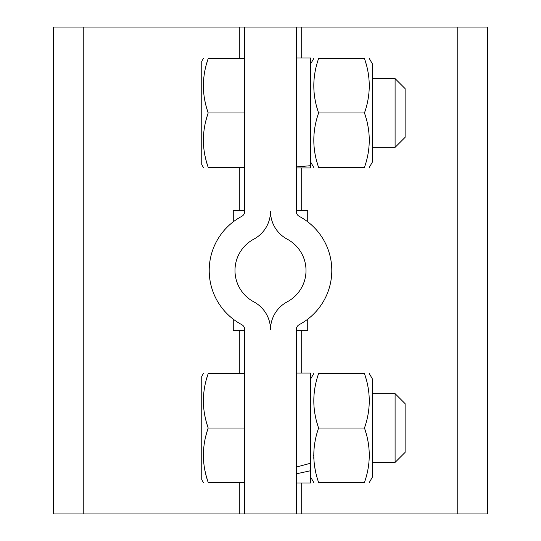 <?xml version="1.0" encoding="UTF-8"?>
<svg xmlns="http://www.w3.org/2000/svg" width="541" height="541" viewBox="0 0 541 541"><rect width="100%" height="100%" fill="white"/><g stroke="black" fill="none" stroke-linecap="round" stroke-linejoin="round"><path stroke-width="0.81" d="M372.465 393.659L395.092 393.659L395.092 462.393L372.465 462.393M296.279 467.093L310.595 463.231L310.595 483.018L296.279 483.018M310.595 463.231L310.595 373.033L296.279 373.033M296.279 473.835L310.595 470.738M369.32 482.444L372.465 477L372.465 379.052L369.32 373.608M318.602 482.444C312.218 482.444 312.218 482.444 318.602 482.444L364.458 482.444C370.849 482.444 370.849 482.444 364.458 482.444C370.849 464.306 370.849 446.163 364.458 428.026C370.849 409.889 370.849 391.745 364.458 373.608C370.849 373.608 370.849 373.608 364.458 373.608L318.602 373.608C312.218 373.608 312.218 373.608 318.602 373.608C312.218 391.745 312.218 409.889 318.602 428.026C312.218 446.163 312.218 464.306 318.602 482.444L318.392 481.808M318.561 427.917L318.406 427.437M317.263 423.745L317.006 422.846M315.362 416.151L315.2 415.366M315.065 414.643L314.977 414.169M314.132 408.259L314.05 407.468M314.24 392.367L314.382 391.244M314.504 390.372L314.598 389.743M315.836 472.726L315.653 471.935M315.389 470.717L314.531 465.882M314.47 465.476L314.389 464.881M313.827 458.815L313.8 458.213M313.773 457.483L313.76 456.793M313.746 455.928L313.739 455.197M314.091 448.198L314.152 447.542M314.294 446.366L314.341 445.94M314.531 444.574L314.598 444.154M314.977 441.889L315.132 441.037M395.092 393.659L405.114 403.681L405.114 452.371L395.092 462.393M296.279 513.95L487.617 513.95L487.617 27.05L296.279 27.05L296.279 211.348A5.728 5.728 0 0 0 299.315 216.4A61.295 61.295 0 0 1 299.315 324.6A5.728 5.728 0 0 0 296.279 329.652L296.279 513.95L244.721 513.95L244.721 329.652A5.728 5.728 0 0 0 241.685 324.6A61.295 61.295 0 0 1 241.685 216.4A5.728 5.728 0 0 0 244.721 211.348L244.721 27.05L53.383 27.05L53.383 513.95L244.721 513.95M318.602 428.026L364.458 428.026L364.654 428.614M365.797 432.306L366.054 433.206M367.697 439.901L367.86 440.685M367.995 441.409L368.083 441.882M368.928 447.792L369.009 448.584M368.82 463.684L368.678 464.814M368.556 465.679L368.468 466.308M364.458 373.608L364.688 374.304M365.797 377.888L366.054 378.788M367.697 385.483L367.86 386.267M367.995 386.991L368.083 387.464M368.928 393.375L369.009 394.166M368.82 409.267L368.678 410.396M368.556 411.261L368.468 411.89M296.279 27.05L244.721 27.05M270.5 211.348A31.506 31.506 0 0 0 287.197 239.156A35.517 35.517 0 0 1 287.197 301.844A31.506 31.506 0 0 0 270.5 329.652A31.506 31.506 0 0 0 253.803 301.844A35.517 35.517 0 0 1 253.803 239.156A31.506 31.506 0 0 0 270.5 211.348M301.702 373.033L301.702 330.646L296.279 330.646M233.266 319.19L233.266 330.646L244.721 330.646M307.734 221.81L307.734 210.354L296.279 210.354M301.702 330.646L307.734 330.646L307.734 319.19M244.721 373.608L208.19 373.608C201.807 391.745 201.807 409.889 208.19 428.026C201.807 446.163 201.807 464.306 208.19 482.444C201.807 482.444 201.807 482.444 208.19 482.444L207.981 481.801M244.721 428.026L208.19 428.026L207.981 427.383M244.721 482.444L208.19 482.444M207.372 479.881L206.351 476.398M206.128 475.566L205.621 473.544M205.519 473.138L205.032 470.961M205.857 435.978L205.999 435.397M206.236 434.504L206.351 434.092M206.716 432.78L207.643 429.723M207.372 425.463L206.351 421.98M206.128 421.148L205.621 419.126M205.519 418.714L205.032 416.543M205.857 381.561L205.999 380.979M206.236 380.086L206.351 379.674M206.716 378.362L207.643 375.305M208.19 373.608C201.807 373.608 201.807 373.608 208.19 373.608M296.279 166.939L310.595 165.695L310.595 57.982L296.279 57.982M310.595 167.967L296.279 167.967L310.595 167.967M310.595 165.695L310.595 167.724M239.298 167.392L239.298 210.354L244.721 210.354M244.721 167.392L208.19 167.392C201.807 167.392 201.807 167.392 208.19 167.392L207.981 166.75M207.372 164.829L206.351 161.34M206.128 160.515L205.621 158.493M205.519 158.08L205.032 155.909M205.857 120.927L205.999 120.345M206.236 119.453L206.351 119.04M206.716 117.722L207.643 114.672M244.721 58.556L208.19 58.556C201.807 58.556 201.807 58.556 208.19 58.556C201.807 76.694 201.807 94.837 208.19 112.974L207.981 112.332M207.372 110.411L206.351 106.922M206.128 106.097L205.621 104.068M205.519 103.662L205.032 101.492M205.857 66.509L205.999 65.928M206.236 65.035L206.351 64.622M206.716 63.304L207.643 60.254M244.721 112.974L208.19 112.974C201.807 131.111 201.807 149.255 208.19 167.392M239.298 210.354L233.266 210.354L233.266 221.81M203.335 373.608L201.759 376.326L201.759 479.725L203.335 482.444M203.335 58.556L201.759 61.275L201.759 164.674L203.335 167.392M318.602 167.392C312.218 167.392 312.218 167.392 318.602 167.392L364.458 167.392C370.849 149.255 370.849 131.111 364.458 112.974C370.849 94.831 370.849 76.694 364.458 58.556L318.602 58.556C312.218 58.556 312.218 58.556 318.602 58.556C312.218 76.694 312.218 94.837 318.602 112.974C312.218 131.111 312.218 149.255 318.602 167.392L318.372 166.696M318.561 112.866L318.406 112.386M317.263 108.694L317.006 107.794M315.362 101.099L315.2 100.315M315.065 99.591L314.977 99.118M314.132 93.208L314.05 92.416M314.24 77.316L314.382 76.186M314.504 75.321L314.598 74.692M317.263 163.112L317.006 162.212M315.362 155.517L315.2 154.733M315.065 154.009L314.977 153.536M314.132 147.625L314.05 146.834M314.24 131.734L314.382 130.604M314.504 129.739L314.598 129.11M318.602 112.974L364.458 112.974L364.654 113.563M364.458 58.556C370.849 58.556 370.849 58.556 364.458 58.556L364.688 59.253M365.797 62.837L366.054 63.737M367.697 70.431L367.86 71.216M367.995 71.939L368.083 72.413M368.928 78.323L369.009 79.114M368.82 94.215L368.678 95.338M368.556 96.203L368.468 96.839M365.797 117.255L366.054 118.154M367.697 124.849L367.86 125.634M367.995 126.357L368.083 126.831M368.928 132.741L369.009 133.532M368.82 148.633L368.678 149.756M368.556 150.628L368.468 151.257M364.458 167.392C370.849 167.392 370.849 167.392 364.458 167.392M369.32 167.392L372.465 161.948L372.465 64L369.32 58.556M372.465 78.607L395.092 78.607L395.092 147.341L372.465 147.341M395.092 78.607L405.114 88.629L405.114 137.319L395.092 147.341M301.702 513.95L301.702 483.018M457.76 513.95L457.76 27.05M301.702 210.354L301.702 167.967M301.702 57.982L301.702 27.05M239.298 330.646L239.298 373.608M239.298 482.444L239.298 513.95M239.298 27.05L239.298 58.556M83.24 27.05L83.24 513.95M310.595 477L313.739 482.444M310.595 379.052L313.739 373.608M310.595 161.948L313.739 167.392M310.595 64L313.739 58.556"/></g></svg>
